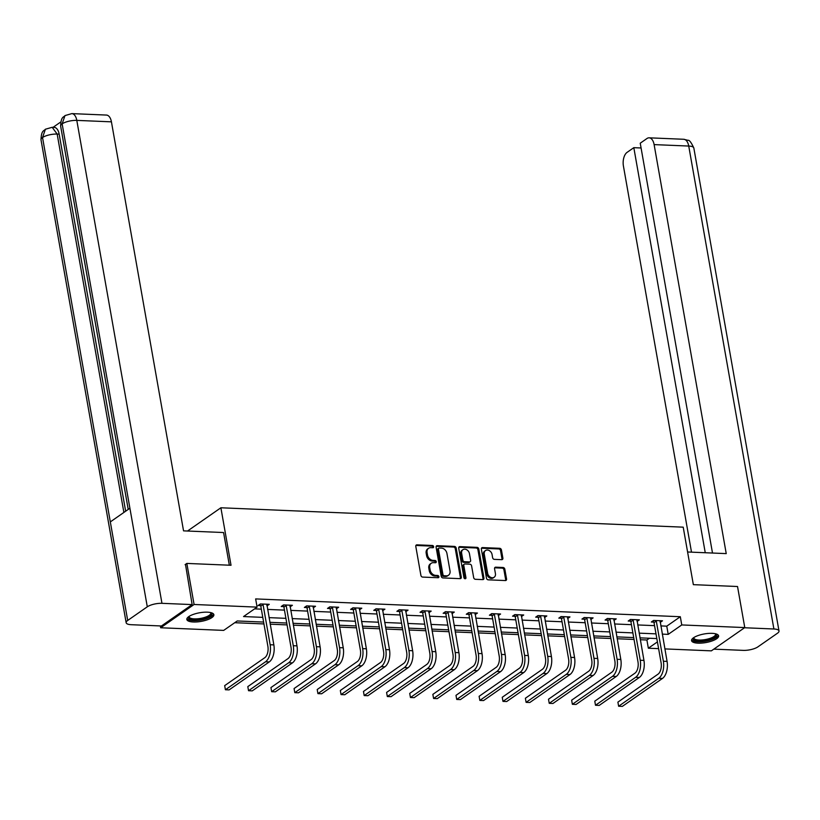 <?xml version="1.0" encoding="UTF-8"?>
<svg xmlns="http://www.w3.org/2000/svg" width="820" height="820" viewBox="0 0 820 820"><rect width="100%" height="100%" fill="white"/><g stroke="black" fill="none" stroke-linecap="round" stroke-linejoin="round"><path stroke-width="1.23" d="M433.647 546.653A1.209 0.943 55.1 0 0 432.427 545.484L416.96 544.839A1.732 1.353 55.1 0 0 415.791 546.386L420.906 575.414A1.732 1.353 55.1 0 0 422.648 577.085L438.116 577.731A1.209 0.943 55.1 0 0 437.716 575.476L435.717 575.394A5.525 4.315 55.1 0 1 430.151 570.033L429.721 567.614A5.525 4.315 55.1 0 1 431.217 563.278A5.525 4.315 55.1 0 1 433.472 562.653L435.471 562.735A1.209 0.943 55.1 0 0 435.071 560.48L433.073 560.398A5.525 4.315 55.1 0 1 427.507 555.037L427.077 552.618A5.525 4.315 55.1 0 1 428.573 548.283A5.525 4.315 55.1 0 1 430.828 547.657L432.827 547.739A1.209 0.943 55.1 0 0 433.647 546.653M432.734 547.739A1.209 0.943 55.1 0 0 431.525 546.11L416.058 545.464A1.732 1.353 55.1 0 0 415.894 545.474M438.023 577.731A1.209 0.943 55.1 0 0 436.814 576.101L434.815 576.019L435.717 575.394M435.379 562.735A1.209 0.943 55.1 0 0 434.169 561.105L432.171 561.024L433.073 560.398M698.045 643.157A13.725 4.387 -10 0 1 691.567 640.635A13.725 4.387 -10 0 1 698.127 635.541A13.725 4.387 -10 0 1 712.129 633.347A13.725 4.387 -10 0 1 718.607 635.869A13.725 4.387 -10 0 1 712.047 640.963A13.725 4.387 -10 0 1 698.045 643.157M193.315 621.99A13.725 4.387 -10 0 1 186.837 619.469A13.725 4.387 -10 0 1 193.397 614.375A13.725 4.387 -10 0 1 207.398 612.181A13.725 4.387 -10 0 1 213.876 614.703A13.725 4.387 -10 0 1 207.316 619.797A13.725 4.387 -10 0 1 193.315 621.99M501.707 559.67A1.732 1.353 55.1 0 0 502.885 558.123L501.44 549.984A1.732 1.353 55.1 0 0 499.708 548.303L482.529 547.586A1.732 1.353 55.1 0 0 481.36 549.133L486.475 578.161A1.732 1.353 55.1 0 0 488.218 579.832L505.386 580.55A1.732 1.353 55.1 0 0 506.565 579.002L504.823 569.172A1.732 1.353 55.1 0 0 503.09 567.491L495.741 567.184A1.732 1.353 55.1 0 0 494.562 568.742L495.423 573.611A4.623 3.608 55.1 0 1 494.173 577.239A4.623 3.608 55.1 0 1 490.268 577.116A4.623 3.608 55.1 0 1 487.644 573.293L484.271 554.176A4.623 3.608 55.1 0 1 485.522 550.548A4.623 3.608 55.1 0 1 489.427 550.681A4.623 3.608 55.1 0 1 492.061 554.505L492.615 557.692A1.732 1.353 55.1 0 0 494.357 559.363L501.707 559.67M185.095 564.631L186.837 563.422L231.025 565.267L220.887 507.775L683.214 527.168L693.351 584.66L737.528 586.515L744.775 627.577L711.36 650.854L664.866 648.907M186.837 563.422L194.084 604.483L257.101 607.128L243.55 616.558L262.779 617.368M660.817 625.906L666.762 626.162L680.313 616.722L255.645 598.918L257.101 607.128M680.313 616.722L681.758 624.942L744.775 627.577M456.176 548.078A1.732 1.353 55.1 0 0 454.444 546.407L437.265 545.689A1.732 1.353 55.1 0 0 436.096 547.237L441.211 576.265A1.732 1.353 55.1 0 0 442.954 577.936L460.122 578.653A1.732 1.353 55.1 0 0 461.301 577.106L456.176 548.078L455.274 548.713A1.732 1.353 55.1 0 0 453.542 547.043L436.363 546.315A1.732 1.353 55.1 0 0 436.199 546.325M459.897 546.632L477.076 547.36A1.732 1.353 55.1 0 1 478.808 549.031L483.933 578.049A1.732 1.353 55.1 0 1 482.754 579.607L475.405 579.299A1.732 1.353 55.1 0 1 473.673 577.618L471.592 565.851A1.732 1.353 55.1 0 0 469.85 564.18L464.981 563.976A1.732 1.353 55.1 0 0 463.812 565.523L465.965 577.782A1.209 0.943 55.1 0 1 463.935 577.69L458.728 548.191A1.732 1.353 55.1 0 1 459.897 546.632L458.995 547.268L476.174 547.986L477.076 547.36M220.887 507.775L187.524 531.022M254.589 608.87L261.334 609.157M267.587 609.414L284.458 610.121M290.721 610.387L307.592 611.095M313.855 611.361L330.726 612.068M336.979 612.325L353.851 613.032M360.113 613.298L376.985 614.006M383.247 614.272L400.119 614.979M406.371 615.236L423.243 615.943M429.506 616.209L446.377 616.917M452.64 617.183L469.511 617.89M475.764 618.147L492.635 618.854M498.898 619.12L515.77 619.828M522.032 620.094L538.904 620.801M545.167 621.058L562.028 621.765M568.291 622.031L585.162 622.739M591.425 622.995L608.297 623.712M614.559 623.969L631.42 624.676M637.683 624.942L654.555 625.65M266.971 605.888L269.267 604.319L260.37 603.95L258.115 605.519L260.524 605.621M290.095 606.861L292.402 605.293L283.505 604.914L281.239 606.492L283.648 606.585M313.23 607.835L315.526 606.257L306.629 605.888L304.374 607.456L306.782 607.558M336.364 608.799L338.66 607.23L329.763 606.861L327.508 608.43L329.917 608.532M359.488 609.772L361.794 608.204L352.897 607.825L350.632 609.403L353.041 609.496M382.622 610.736L384.918 609.168L376.021 608.799L373.766 610.367L376.175 610.47M405.756 611.71L408.053 610.141L399.155 609.762L396.9 611.341L399.309 611.443M428.88 612.683L431.187 611.115L422.29 610.736L420.035 612.314L422.433 612.407M452.015 613.647L454.311 612.079L445.414 611.71L443.159 613.278L445.567 613.38M475.149 614.621L477.445 613.053L468.548 612.673L466.293 614.252L468.702 614.354M498.273 615.595L500.579 614.016L491.682 613.647L489.427 615.226L491.826 615.318M521.407 616.558L523.703 614.99L514.806 614.621L512.551 616.189L514.96 616.291M544.541 617.532L546.837 615.963L537.941 615.584L535.685 617.163L538.094 617.265M567.491 617.224L567.717 618.505L569.972 616.927L561.075 616.558L558.82 618.126L561.218 618.229M590.8 619.469L593.096 617.901L584.199 617.532L581.944 619.1L584.352 619.202M613.934 620.443L616.23 618.874L607.333 618.495L605.078 620.074L607.487 620.176M636.884 620.135L637.109 621.416L639.364 619.838L630.467 619.469L628.212 621.037L630.611 621.14M660.192 622.38L662.488 620.812L653.601 620.443L651.336 622.011L653.745 622.114M234.725 622.708L263.938 623.938M270.2 624.194L287.072 624.901M293.324 625.168L310.196 625.875M316.458 626.142L333.33 626.849M339.593 627.105L356.464 627.812M362.717 628.079L379.588 628.786M385.851 629.053L402.722 629.76M408.985 630.016L425.857 630.723M432.109 630.99L448.981 631.697M455.243 631.964L472.115 632.671M478.378 632.927L495.249 633.634M501.502 633.901L518.373 634.608M524.636 634.875L541.507 635.582M547.77 635.838L564.642 636.545M570.894 636.812L587.766 637.519M594.028 637.786L610.9 638.493M617.163 638.749L634.034 639.457M640.297 639.723L646.898 640L649.409 638.257M160.351 625.926L160.669 627.761L194.084 604.483M658.614 648.64L648.343 648.21L657.425 641.896M646.898 640L648.343 648.21M263.609 622.072L237.236 620.966L223.686 630.395L160.669 627.761M656.83 638.565L639.959 637.857M633.706 637.591L616.835 636.884M610.572 636.627L593.7 635.92M587.438 635.654L570.566 634.947M564.314 634.68L547.442 633.973M541.179 633.716L524.308 633.009M518.045 632.743L501.174 632.035M494.921 631.769L478.05 631.062M471.787 630.805L454.915 630.098M448.653 629.832L431.781 629.124M425.529 628.858L408.657 628.151M402.394 627.894L385.523 627.187M379.26 626.921L362.389 626.213M356.136 625.947L339.265 625.24M333.002 624.983L316.13 624.276M309.868 624.01L292.996 623.303M286.733 623.036L269.872 622.329M662.263 634.126L668.208 634.372L681.758 624.942M269.042 617.634L285.913 618.341M292.166 618.598L309.037 619.305M315.3 619.572L332.172 620.279M338.434 620.545L355.306 621.252M361.558 621.509L378.43 622.216M384.693 622.482L401.564 623.19M407.827 623.456L424.698 624.163M430.951 624.42L447.822 625.127M454.085 625.393L470.957 626.101M477.219 626.357L494.091 627.074M500.343 627.331L517.215 628.038M523.478 628.304L540.349 629.012M546.612 629.268L563.483 629.975M569.736 630.242L586.607 630.949M592.87 631.216L609.742 631.923M616.005 632.179L632.876 632.886M639.139 633.153L656 633.86M666.762 626.162L668.208 634.372M267.012 605.888L266.787 604.617M290.136 606.861L289.911 605.58M313.271 607.835L313.045 606.554M336.405 608.799L336.179 607.528M359.529 609.772L359.303 608.491M382.663 610.746L382.438 609.465M405.797 611.71L405.572 610.439M428.921 612.683L428.706 611.402M452.056 613.657L451.83 612.376M475.19 614.621L474.964 613.35M498.324 615.595L498.099 614.313M521.448 616.568L521.223 615.287M544.582 617.532L544.357 616.261M590.841 619.479L590.615 618.198M613.975 620.443L613.749 619.172M660.233 622.38L660.008 621.109M428.573 548.283L427.671 548.908A5.525 4.315 55.1 0 0 426.174 553.254L427.077 552.618M432.171 561.024A5.525 4.315 55.1 0 1 426.605 555.673L426.174 553.254M431.217 563.278L430.315 563.904A5.525 4.315 55.1 0 0 428.819 568.25L429.721 567.614M434.815 576.019A5.525 4.315 55.1 0 1 429.249 570.669L428.819 568.25M460.297 578.653A1.732 1.353 55.1 0 0 460.399 577.731L455.274 548.713M439.264 548.016A1.209 0.943 55.1 0 0 438.444 549.103L442.943 574.574A1.209 0.943 55.1 0 0 444.153 575.742L446.264 575.835A5.525 4.315 55.1 0 0 448.519 575.209A5.525 4.315 55.1 0 0 450.016 570.874L446.941 553.459A5.525 4.315 55.1 0 0 441.375 548.098L439.264 548.016M438.362 548.641A1.209 0.943 55.1 0 0 437.542 549.728L438.444 549.103M448.519 575.209L447.617 575.835A5.525 4.315 55.1 0 1 445.362 576.46L443.251 576.378A1.209 0.943 55.1 0 1 442.031 575.199L437.542 549.728M482.929 579.596A1.732 1.353 55.1 0 0 483.031 578.684L477.906 549.656A1.732 1.353 55.1 0 0 476.174 547.986M464.274 564.17L463.372 564.795A1.732 1.353 55.1 0 0 462.9 566.159L465.063 578.407L465.965 577.782M469.44 553.643A4.623 3.608 55.1 0 0 466.816 549.81A4.623 3.608 55.1 0 0 462.91 549.687A4.623 3.608 55.1 0 0 461.65 553.316L462.839 560.039A1.732 1.353 55.1 0 0 464.581 561.72L469.46 561.925A1.732 1.353 55.1 0 0 470.629 560.367L469.44 553.643M462.91 549.687L461.998 550.312A4.623 3.608 55.1 0 0 460.748 553.941L461.65 553.316M470.157 561.731L469.255 562.356A1.732 1.353 55.1 0 1 468.558 562.551L463.679 562.346A1.732 1.353 55.1 0 1 461.937 560.675L460.748 553.941M485.522 550.548L484.62 551.183A4.623 3.608 55.1 0 0 483.369 554.812L484.271 554.176M494.173 577.239L493.271 577.874A4.623 3.608 55.1 0 1 489.366 577.751A4.623 3.608 55.1 0 1 486.742 573.918L483.369 554.812M505.561 580.55A1.732 1.353 55.1 0 0 505.663 579.627L503.921 569.797A1.732 1.353 55.1 0 0 502.188 568.127L494.839 567.819A1.732 1.353 55.1 0 0 494.665 567.819M501.871 559.67A1.732 1.353 55.1 0 0 501.973 558.748L500.538 550.609A1.732 1.353 55.1 0 0 498.806 548.939L481.627 548.211A1.732 1.353 55.1 0 0 481.463 548.221M262.779 604.043L263.056 604.566L260.801 606.144L267.884 646.314A8.805 4.736 92.4 0 1 264.819 657.671L224.68 685.633L225.408 689.743L265.536 661.781A13.202 7.093 -87.6 0 0 270.139 644.745L263.056 604.566M224.68 685.633L225.408 689.743L229.108 689.897L269.247 661.935A13.202 7.093 -87.6 0 0 273.849 644.899L266.859 604.217M260.801 606.144L259.827 604.319M211.088 612.683A11.88 3.792 -10 0 1 199.854 619.653A11.88 3.792 -10 0 1 188.764 616.62M189.174 616.343A10.998 3.516 170 0 0 189.143 616.855A10.998 3.516 170 0 0 199.731 618.547A10.998 3.516 170 0 0 210.812 613.042A10.998 3.516 170 0 0 210.617 612.56M186.909 618.68A13.643 4.356 170 0 0 199.813 620.227A13.643 4.356 170 0 0 213.538 613.985M715.819 633.85A11.88 3.792 -10 0 1 704.585 640.83A11.88 3.792 -10 0 1 693.495 637.786M693.904 637.519A10.998 3.516 170 0 0 693.874 638.032A10.998 3.516 170 0 0 704.452 639.713A10.998 3.516 170 0 0 715.542 634.208A10.998 3.516 170 0 0 715.347 633.737M691.639 639.856A13.643 4.356 170 0 0 704.544 641.404A13.643 4.356 170 0 0 718.269 635.162M229.344 565.195L223.583 532.539L183.547 530.858L111.428 121.842L76.803 120.386L161.96 603.325L192.136 604.586L185.484 564.365M161.96 603.325A10.824 3.454 170 0 0 147.292 606.81L129.908 508.246L110.321 521.899L127.694 620.453L147.292 606.81M127.694 620.453A10.824 3.454 170 0 0 126.157 622.718A10.824 3.454 170 0 0 131.261 624.707L161.438 625.978L192.136 604.586M60.721 122.006L53.074 127.325M71.832 113.611L64.985 115.589L62.135 123.871A10.824 3.454 170 0 1 76.803 120.386A10.557 5.678 -87.6 0 0 71.832 113.611L106.456 115.066A10.557 5.678 92.4 0 1 111.428 121.842M59.173 134.152L57.164 134.07L52.193 127.295L54.192 127.377A10.557 5.678 92.4 0 1 59.173 134.152L125.655 511.208M123.881 512.449L57.164 134.07A10.824 3.454 170 0 0 42.537 137.524L45.397 129.232L52.193 127.295M687.591 551.993L726.233 553.613L654.114 144.607A10.557 5.678 -87.6 0 0 649.143 137.821A10.557 5.678 -87.6 0 0 646.959 138.518L640.236 143.203L712.498 553.039M779 630.98A10.824 3.454 170 0 0 773.895 628.991L688.739 146.052A10.557 5.678 -87.6 0 0 683.767 139.277L687.97 140.322C689.312 139.871 691.27 142.454 693.843 148.041L779 630.98A10.824 3.454 170 0 1 777.462 633.235L757.864 646.888A10.824 3.454 170 0 1 743.197 650.373L713.82 649.143M773.895 628.991L744.519 627.751M641.076 147.979L633.819 147.672L627.095 152.356A10.557 5.678 -87.6 0 0 623.415 165.988L691.506 552.157M633.819 147.672L705.251 552.741M285.913 605.016L286.19 605.539L283.925 607.118L291.018 647.287A8.805 4.736 92.4 0 1 287.943 658.644L247.814 686.606L248.532 690.707L288.671 662.755A13.202 7.093 -87.6 0 0 293.273 645.709L286.19 605.539M247.814 686.606L248.532 690.707L252.242 690.87L292.381 662.909A13.202 7.093 -87.6 0 0 296.973 645.873L289.993 605.191M283.925 607.118L282.962 605.293M309.037 605.99L309.314 606.513L307.059 608.081L314.142 648.251A8.805 4.736 92.4 0 1 311.077 659.618L270.938 687.57L271.666 691.68L311.805 663.718A13.202 7.093 -87.6 0 0 316.397 646.683L309.314 606.513M270.938 687.57L271.666 691.68L275.377 691.834L315.505 663.872A13.202 7.093 -87.6 0 0 320.107 646.836L313.127 606.154M307.059 608.081L306.096 606.267M332.172 606.954L332.448 607.476L330.193 609.055L337.276 649.225A8.805 4.736 92.4 0 1 334.212 660.582L294.072 688.544L294.8 692.654L334.929 664.692A13.202 7.093 -87.6 0 0 339.531 647.656L332.448 607.476M294.072 688.544L294.8 692.654L298.5 692.808L338.639 664.846A13.202 7.093 -87.6 0 0 343.242 647.81L336.251 607.128M330.193 609.055L329.22 607.23M355.306 607.928L355.583 608.45L353.328 610.018L360.41 650.198A8.805 4.736 92.4 0 1 357.335 661.555L317.207 689.518L317.924 693.617L358.063 665.666A13.202 7.093 -87.6 0 0 362.665 648.62L355.583 608.45M317.207 689.518L317.924 693.617L321.635 693.781L361.774 665.819A13.202 7.093 -87.6 0 0 366.366 648.784L359.385 608.102M353.328 610.018L352.354 608.204M378.43 608.901L378.707 609.424L376.452 610.992L383.534 651.162A8.805 4.736 92.4 0 1 380.47 662.529L340.331 690.481L341.058 694.591L381.197 666.629A13.202 7.093 -87.6 0 0 385.789 649.594L378.707 609.424M340.331 690.481L341.058 694.591L344.769 694.745L384.898 666.783A13.202 7.093 -87.6 0 0 389.5 649.747L382.52 609.065M376.452 610.992L375.488 609.178M401.564 609.865L401.841 610.387L399.586 611.966L406.669 652.136A8.805 4.736 92.4 0 1 403.604 663.493L363.465 691.455L364.193 695.565L404.321 667.603A13.202 7.093 -87.6 0 0 408.924 650.567L401.841 610.387M363.465 691.455L364.193 695.565L367.893 695.719L408.032 667.757A13.202 7.093 -87.6 0 0 412.634 650.721L405.644 610.039M399.586 611.966L398.612 610.141M424.698 610.838L424.975 611.361L422.72 612.929L429.803 653.109A8.805 4.736 92.4 0 1 426.728 664.466L386.599 692.428L387.317 696.528L427.456 668.566A13.202 7.093 -87.6 0 0 432.058 651.531L424.975 611.361M386.599 692.428L387.317 696.528L391.027 696.682L431.166 668.73A13.202 7.093 -87.6 0 0 435.758 651.685L428.778 611.013M422.72 612.929L421.746 611.115M447.822 611.812L448.099 612.335L445.844 613.903L452.927 654.073A8.805 4.736 92.4 0 1 449.862 665.43L409.723 693.392L410.451 697.502L450.59 669.54A13.202 7.093 -87.6 0 0 455.192 652.505L448.099 612.335M409.723 693.392L410.451 697.502L414.161 697.656L454.29 669.694A13.202 7.093 -87.6 0 0 458.892 652.659L451.912 611.976M445.844 613.903L444.881 612.089M470.957 612.776L471.233 613.298L468.978 614.877L476.061 655.047A8.805 4.736 92.4 0 1 472.996 666.404L432.857 694.366L433.585 698.476L473.714 670.514A13.202 7.093 -87.6 0 0 478.316 653.478L471.233 613.298M432.857 694.366L433.585 698.476L437.285 698.63L477.424 670.668A13.202 7.093 -87.6 0 0 482.027 653.632L475.036 612.95M468.978 614.877L468.005 613.053M494.091 613.749L494.368 614.272L492.113 615.841L499.195 656.02A8.805 4.736 92.4 0 1 496.12 667.377L455.992 695.339L456.709 699.439L496.848 671.477A13.202 7.093 -87.6 0 0 501.45 654.442L494.368 614.272M455.992 695.339L456.709 699.439L460.42 699.593L500.559 671.641A13.202 7.093 -87.6 0 0 505.161 654.596L498.17 613.924M492.113 615.841L491.139 614.026M517.215 614.723L517.492 615.246L515.237 616.814L522.319 656.984A8.805 4.736 92.4 0 1 519.255 668.341L479.116 696.303L479.843 700.413L519.982 672.451A13.202 7.093 -87.6 0 0 524.585 655.416L517.492 615.246M479.116 696.303L479.843 700.413L483.554 700.567L523.683 672.605A13.202 7.093 -87.6 0 0 528.285 655.569L521.305 614.887M515.237 616.814L514.273 615M540.349 615.687L540.626 616.209L538.371 617.788L545.454 657.958A8.805 4.736 92.4 0 1 542.389 669.315L502.25 697.277L502.978 701.387L543.106 673.425A13.202 7.093 -87.6 0 0 547.709 656.389L540.626 616.209M502.25 697.277L502.978 701.387L506.678 701.541L546.817 673.579A13.202 7.093 -87.6 0 0 551.419 656.543L544.429 615.861M538.371 617.788L537.397 615.963M563.483 616.66L563.76 617.183L561.505 618.751L568.588 658.931A8.805 4.736 92.4 0 1 565.523 670.288L525.384 698.25L526.102 702.351L566.241 674.389A13.202 7.093 -87.6 0 0 570.843 657.353L563.76 617.183M525.384 698.25L526.102 702.351L529.812 702.504L569.951 674.553A13.202 7.093 -87.6 0 0 574.553 657.507L567.563 616.835M561.505 618.751L560.531 616.937M586.607 617.634L586.894 618.157L584.629 619.725L591.712 659.895A8.805 4.736 92.4 0 1 588.647 671.252L548.508 699.214L549.236 703.324L589.375 675.362A13.202 7.093 -87.6 0 0 593.977 658.327L586.894 618.157M548.508 699.214L549.236 703.324L552.947 703.478L593.075 675.516A13.202 7.093 -87.6 0 0 597.678 658.48L590.697 617.798M584.629 619.725L583.666 617.901M609.742 618.598L610.018 619.12L607.764 620.699L614.846 660.869A8.805 4.736 92.4 0 1 611.781 672.226L571.643 700.188L572.37 704.298L612.499 676.336A13.202 7.093 -87.6 0 0 617.101 659.3L610.018 619.12M571.643 700.188L572.37 704.298L576.07 704.452L616.209 676.49A13.202 7.093 -87.6 0 0 620.812 659.454L613.821 618.772M607.764 620.699L606.79 618.874M632.876 619.572L633.153 620.094L630.898 621.662L637.98 661.842A8.805 4.736 92.4 0 1 634.916 673.199L594.777 701.161L595.494 705.261L635.633 677.299A13.202 7.093 -87.6 0 0 640.236 660.264L633.153 620.094M594.777 701.161L595.494 705.261L599.205 705.415L639.344 677.463A13.202 7.093 -87.6 0 0 643.946 660.418L636.955 619.746M630.898 621.662L629.924 619.848M656 620.545L656.287 621.068L654.022 622.636L661.104 662.806A8.805 4.736 92.4 0 1 658.04 674.163L617.901 702.125L618.628 706.235L658.768 678.273A13.202 7.093 -87.6 0 0 663.37 661.238L656.287 621.068M617.901 702.125L618.628 706.235L622.339 706.389L662.478 678.427A13.202 7.093 -87.6 0 0 667.07 661.391L660.09 620.709M654.022 622.636L653.058 620.812M431.525 546.11L432.427 545.484M436.814 576.101L437.716 575.476M434.169 561.105L435.071 560.48M426.605 555.673L427.507 555.037M429.249 570.669L430.151 570.033M416.058 545.464L416.96 544.839M460.399 577.731L461.301 577.106M436.363 546.315L437.265 545.689M453.542 547.043L454.444 546.407M442.031 575.199L442.943 574.574M443.251 576.378L444.153 575.742M445.362 576.46L446.264 575.835M477.906 549.656L478.808 549.031M483.031 578.684L483.933 578.049M462.9 566.159L463.812 565.523M461.937 560.675L462.839 560.039M463.679 562.346L464.581 561.72M468.558 562.551L469.46 561.925M486.742 573.918L487.644 573.293M494.839 567.819L495.741 567.184M502.188 568.127L503.09 567.491M503.921 569.797L504.823 569.172M505.663 579.627L506.565 579.002M481.627 548.211L482.529 547.586M498.806 548.939L499.708 548.303M500.538 550.609L501.44 549.984M501.973 558.748L502.885 558.123M270.139 644.745L273.849 644.899M265.536 661.781L269.247 661.935M64.985 115.589C63.714 117.547 61.049 115.999 60.639 126.106A10.824 3.454 170 0 1 62.135 123.871L129.908 508.246M110.321 521.899L42.537 137.524A10.824 3.454 170 0 0 41 139.789L126.157 622.718M693.843 148.041A10.824 3.454 170 0 0 688.739 146.052L654.114 144.607M293.273 645.709L296.973 645.873M288.671 662.755L292.381 662.909M316.397 646.683L320.107 646.836M311.805 663.718L315.505 663.872M339.531 647.656L343.242 647.81M334.929 664.692L338.639 664.846M362.665 648.62L366.366 648.784M358.063 665.666L361.774 665.819M385.789 649.594L389.5 649.747M381.197 666.629L384.898 666.783M408.924 650.567L412.634 650.721M404.321 667.603L408.032 667.757M432.058 651.531L435.758 651.685M427.456 668.566L431.166 668.73M455.192 652.505L458.892 652.659M450.59 669.54L454.29 669.694M478.316 653.478L482.027 653.632M473.714 670.514L477.424 670.668M501.45 654.442L505.161 654.596M496.848 671.477L500.559 671.641M524.585 655.416L528.285 655.569M519.982 672.451L523.683 672.605M547.709 656.389L551.419 656.543M543.106 673.425L546.817 673.579M570.843 657.353L574.553 657.507M566.241 674.389L569.951 674.553M593.977 658.327L597.678 658.48M589.375 675.362L593.075 675.516M617.101 659.3L620.812 659.454M612.499 676.336L616.209 676.49M640.236 660.264L643.946 660.418M635.633 677.299L639.344 677.463M663.37 661.238L667.07 661.391M658.768 678.273L662.478 678.427M437.87 548.775L438.772 548.149M60.639 126.106L128.227 509.425M45.397 129.232C44.096 131.138 41.349 129.826 41 139.789M649.143 137.821L683.767 139.277"/></g></svg>

